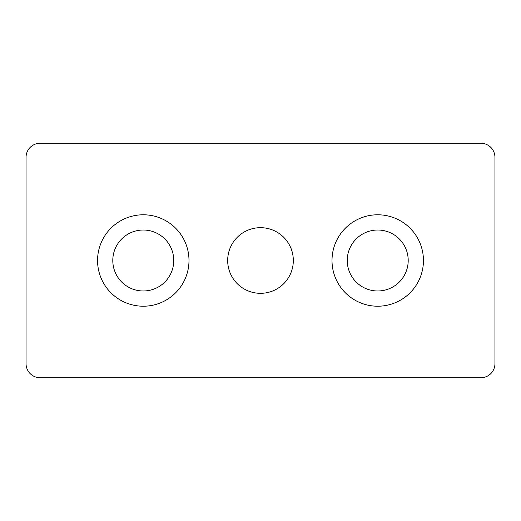 <?xml version="1.0" encoding="UTF-8"?>
<svg xmlns="http://www.w3.org/2000/svg" width="521" height="521" viewBox="0 0 521 521"><rect width="100%" height="100%" fill="white"/><g stroke="black" fill="none" stroke-linecap="round" stroke-linejoin="round"><path stroke-width="0.78" d="M26.05 157.342L26.05 363.658A14.067 14.067 0 0 0 40.117 377.725L480.883 377.725A14.067 14.067 0 0 0 494.95 363.658L494.95 157.342A14.067 14.067 0 0 0 480.883 143.275L40.117 143.275A14.067 14.067 0 0 0 26.05 157.342M260.5 293.323A32.823 32.823 0 0 0 288.927 244.089A32.823 32.823 0 0 0 232.073 244.089A32.823 32.823 0 0 0 260.5 293.323M143.275 306.218A45.718 45.718 0 0 0 182.864 237.641A45.718 45.718 0 0 0 103.686 237.641A45.718 45.718 0 0 0 143.275 306.218M377.725 306.218A45.718 45.718 0 0 0 417.314 237.641A45.718 45.718 0 0 0 338.136 237.641A45.718 45.718 0 0 0 377.725 306.218M377.725 290.978A30.478 30.478 0 0 0 404.12 245.261A30.478 30.478 0 0 0 351.33 245.261A30.478 30.478 0 0 0 377.725 290.978M143.275 290.978A30.478 30.478 0 0 0 169.67 245.261A30.478 30.478 0 0 0 116.88 245.261A30.478 30.478 0 0 0 143.275 290.978"/></g></svg>

